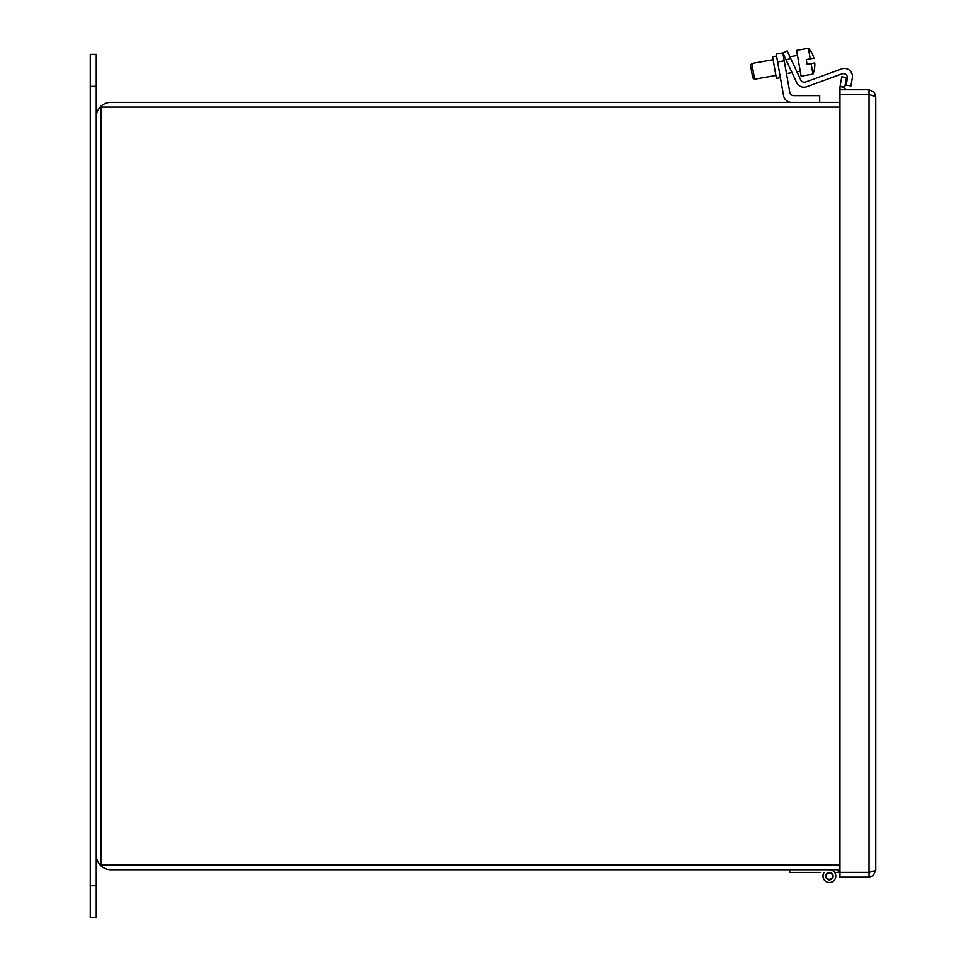 <?xml version="1.0" encoding="UTF-8"?>
<svg xmlns="http://www.w3.org/2000/svg" width="966" height="966" viewBox="0 0 966 966"><rect width="100%" height="100%" fill="white"/><g stroke="black" fill="none" stroke-linecap="round" stroke-linejoin="round"><path stroke-width="1.45" d="M839.937 102.324L110.981 102.324A14.719 14.719 0 0 0 96.25 117.055L96.25 855.007A14.719 14.719 0 0 0 110.981 869.738L839.937 869.738M839.937 865.005L100.983 865.005L100.983 107.057L839.937 107.057M96.25 117.055L96.25 54.362L90.261 54.362L90.261 917.7L96.25 917.7L96.25 855.007M841.76 76.785L840.094 86.228L844.755 87.049L846.421 77.606L841.76 76.785M844.755 87.049L844.695 87.399A2.004 2.004 0 0 0 846.663 89.753M840.094 86.228L840.034 86.578A6.726 6.726 0 0 0 840.239 89.753M869.014 872.358L869.907 872.201L869.014 872.407L869.014 94.523L869.895 94.692L839.937 94.487L839.937 89.753L869.014 89.753L874.278 92.277L875.739 96.479L875.739 870.414L869.014 872.358L839.937 872.358L839.937 94.523L869.014 94.523L875.739 96.479M869.014 877.14L869.014 872.407L839.937 872.407L839.937 877.14L869.014 877.14L873.216 875.667L875.739 870.414M869.014 94.487L869.014 89.753M782.822 52.925L776.205 54.084L777.594 61.957L784.211 60.798L782.822 52.925L776.205 54.084L782.822 52.925L786.203 60.17L790.55 58.141L787.169 50.896L782.822 52.925M784.211 60.798L789.765 92.289A4.033 4.033 0 0 0 793.726 95.61L819.687 95.61L819.687 102.324M791.48 102.324A8.054 8.054 0 0 1 783.547 95.67L777.594 61.957M776.555 56.04L772.583 56.74L774.49 67.572L776.41 78.403L780.371 77.703M789.765 92.289A4.033 4.033 0 0 0 793.726 95.61M789.717 869.738L789.717 872.407L820.412 872.407M829.359 869.738A6.4 6.4 0 0 1 835.626 877.442A6.4 6.4 0 0 1 826.787 881.982A6.4 6.4 0 0 1 824.167 872.407A6.4 6.4 0 0 0 833.634 880.895A6.4 6.4 0 0 0 834.564 872.407L839.937 872.407M829.359 879.857A3.719 3.719 0 0 1 826.135 874.266A3.719 3.719 0 0 1 832.583 874.266A3.719 3.719 0 0 1 829.359 879.857M838.319 869.738L838.319 872.407M829.359 879.326A3.2 3.2 0 0 1 826.594 874.532A3.2 3.2 0 0 1 832.137 874.532A3.2 3.2 0 0 1 829.359 879.326M811.706 52.901L811.706 52.901A23.872 23.872 0 0 1 813.915 58.189L810.245 58.829L808.385 48.3L796.576 50.377L801.128 76.169L812.937 74.092L811.078 63.563L807.081 64.263L806.248 59.542L810.245 58.829M814.483 68.634L814.483 68.634A23.872 23.872 0 0 0 814.749 62.911L811.078 63.563M790.55 58.141L800.681 79.876A4.033 4.033 0 0 0 805.716 81.953L841.628 68.888A8.054 8.054 0 0 1 852.326 77.86L850.901 85.926L846.18 85.093L847.375 78.331A4.033 4.033 0 0 0 842.026 73.851L806.695 86.711A8.054 8.054 0 0 1 796.636 82.545L786.203 60.17M805.716 81.953L841.628 68.888L805.716 81.953M842.026 73.851L806.695 86.711L842.026 73.851A4.033 4.033 0 0 1 847.375 78.331M751.802 63.454L750.51 65.314L752.731 77.908L754.579 79.2L751.802 63.454L773.102 59.699M783.692 57.839L785.008 57.598M789.898 56.74L797.469 55.4M90.261 885.725L96.25 885.725M90.261 86.336L96.25 86.336M840.034 86.578L844.695 87.399M812.937 74.092A23.933 23.933 0 0 0 814.531 68.646M811.754 52.864A23.933 23.933 0 0 0 808.385 48.3M800.246 71.146L796.89 71.738M791.999 72.607L786.469 73.585M775.879 75.445L754.579 79.2"/></g></svg>
